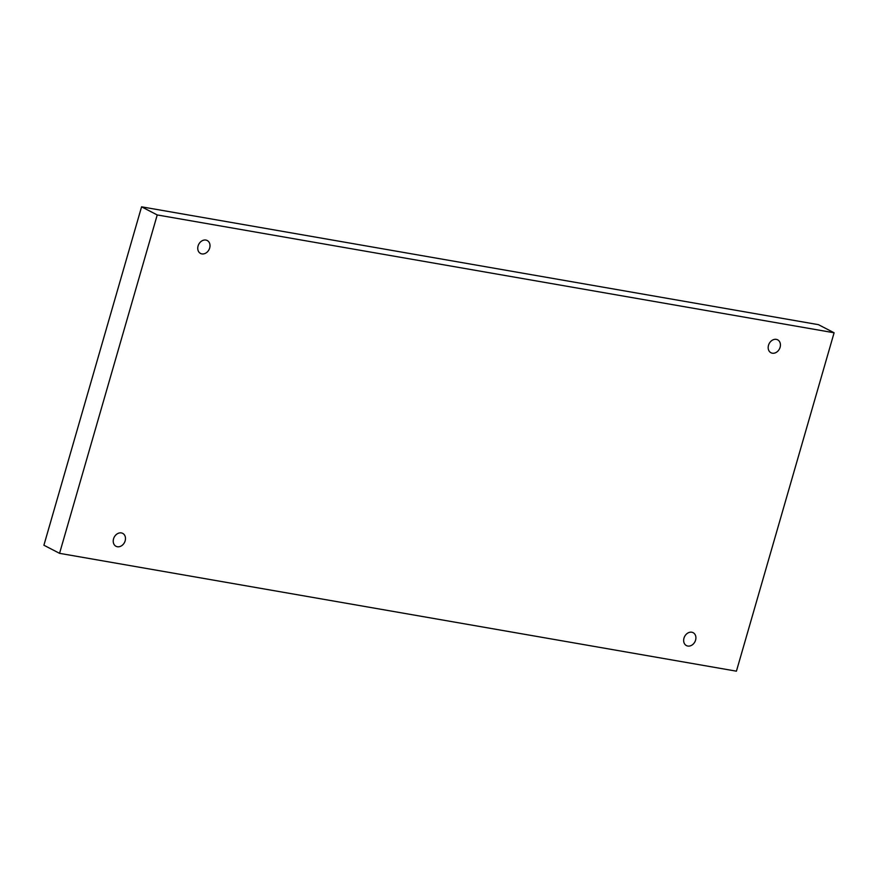 <?xml version="1.0" encoding="UTF-8"?>
<svg xmlns="http://www.w3.org/2000/svg" width="878" height="878" viewBox="0 0 878 878"><rect width="100%" height="100%" fill="white"/><g stroke="black" fill="none" stroke-linecap="round" stroke-linejoin="round"><path stroke-width="1.32" d="M157.228 214.945L834.1 332.773L736.422 671.176L59.561 553.338L157.228 214.945L141.577 206.824L818.439 324.662L834.1 332.773M683.984 638.119A7.276 5.784 -62.6 0 1 693.126 632.676A7.276 5.784 -62.6 0 1 695.288 640.984A7.276 5.784 -62.6 0 1 687.781 646.043A7.276 5.784 -62.6 0 1 686.431 645.593A7.276 5.784 -62.6 0 1 683.984 638.119M113.558 538.818A7.276 5.784 -62.6 0 1 122.7 533.374A7.276 5.784 -62.6 0 1 124.863 541.682A7.276 5.784 -62.6 0 1 117.356 546.742A7.276 5.784 -62.6 0 1 116.006 546.292A7.276 5.784 -62.6 0 1 113.558 538.818M198.077 245.972A7.276 5.784 -62.6 0 1 207.23 240.528A7.276 5.784 -62.6 0 1 209.392 248.836A7.276 5.784 -62.6 0 1 201.885 253.896A7.276 5.784 -62.6 0 1 200.535 253.446A7.276 5.784 -62.6 0 1 198.077 245.972M768.502 345.274A7.276 5.784 -62.6 0 1 777.656 339.83A7.276 5.784 -62.6 0 1 779.818 348.138A7.276 5.784 -62.6 0 1 772.311 353.197A7.276 5.784 -62.6 0 1 770.961 352.747A7.276 5.784 -62.6 0 1 768.502 345.274M59.561 553.338L43.9 545.227L141.577 206.824"/></g></svg>
